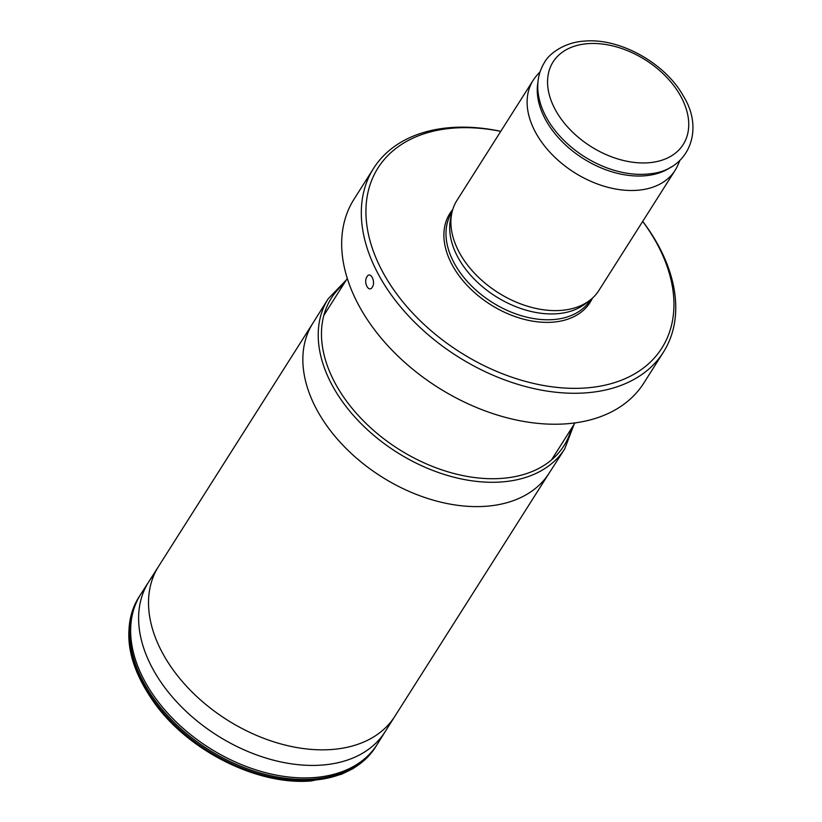 <?xml version="1.0" encoding="UTF-8"?>
<svg xmlns="http://www.w3.org/2000/svg" width="822" height="822" viewBox="0 0 822 822"><rect width="100%" height="100%" fill="white"/><g stroke="black" fill="none" stroke-linecap="round" stroke-linejoin="round"><path stroke-width="1.23" d="M642.691 221.416A168.099 111.607 -147.6 0 1 586.137 387.933A168.099 111.607 32.4 0 1 380.874 268.455A168.099 111.607 32.4 0 1 453.734 128.078A168.099 111.607 -147.6 0 1 500.752 131.366M452.737 209.579A83.022 55.115 32.4 0 0 465.005 283.056A83.022 55.115 32.4 0 0 552.631 322.173A83.022 55.115 32.4 0 0 592.385 298.18M642.722 221.375A171.603 113.929 -147.6 0 1 663.436 352.145L643.79 383.103A171.603 113.929 -147.6 0 1 566.471 423.803A171.603 113.929 32.4 0 1 390.286 348.353A171.603 113.929 32.4 0 1 354.005 199.243L373.64 168.284A171.603 113.929 32.4 0 1 450.959 127.574A171.603 113.929 -147.6 0 1 500.783 131.315M663.436 352.145A171.603 113.929 -147.6 0 1 586.117 392.844A171.603 113.929 32.4 0 1 409.921 317.395A171.603 113.929 32.4 0 1 373.64 168.284M367.002 276.685C363.139 282.223 368.688 293.125 372.345 287.176C375.962 281.658 370.414 270.757 367.002 276.685M589.734 300.39L585.038 303.965A81.943 54.406 -147.6 0 1 557.039 313.737A81.943 54.406 32.4 0 1 479.781 284.381A81.943 54.406 32.4 0 1 450.62 218.683L451.864 212.919A84.05 55.804 32.4 0 0 481.764 280.302A84.05 55.804 32.4 0 0 561.015 310.408A84.05 55.804 -147.6 0 0 589.734 300.39A84.05 55.804 -147.6 0 0 598.878 290.474L675.088 170.349A84.05 55.804 -147.6 0 1 637.225 190.293A84.05 55.804 32.4 0 1 550.925 153.334A84.05 55.804 32.4 0 1 533.149 80.299A84.05 55.804 32.4 0 1 536.509 75.799L540.054 71.73M533.149 80.299L456.94 200.414A84.05 55.804 32.4 0 0 451.864 212.919M679.907 160.465L677.729 165.397A84.05 55.804 -147.6 0 1 675.088 170.349M452.069 212.004L451.864 212.333A81.943 54.406 32.4 0 0 469.198 283.539A81.943 54.406 32.4 0 0 553.34 319.573A81.943 54.406 -147.6 0 0 590.258 300.133L590.463 299.814M537.896 82.467A81.779 54.293 32.4 0 0 568.094 147.261A81.779 54.293 32.4 0 0 644.386 175.836A81.779 54.293 -147.6 0 0 671.101 166.979M649.709 173.822A82.765 54.951 -147.6 0 1 646.318 174.161A82.765 54.951 32.4 0 1 540.825 104.743C535.739 88.92 536.951 74.823 544.462 62.472C548.48 54.437 563.851 42.251 584.473 41.1C619.737 37.802 664.998 63.006 683.195 95.753C705.153 130.41 688.343 170.544 649.709 173.822M587.812 43.658A77.042 51.149 32.4 0 0 554.408 108.001A77.042 51.149 32.4 0 0 648.496 162.766A77.042 51.149 -147.6 0 0 681.89 98.424A77.042 51.149 -147.6 0 0 587.812 43.658M571.506 428.396A137.726 91.448 -147.6 0 1 501.903 478.383A137.726 91.448 32.4 0 1 351.58 407.681A137.726 91.448 32.4 0 1 343.812 283.929M346.35 279.932L328.173 298.776A140.079 92.999 32.4 0 0 327.947 299.146A140.079 92.999 32.4 0 0 358.207 420.669A140.079 92.999 32.4 0 0 501.728 481.939A140.079 92.999 -147.6 0 0 564.498 449.233L549.147 473.133A139.915 92.896 -147.6 0 1 486.151 506.26A139.915 92.896 32.4 0 1 342.517 444.774A139.915 92.896 32.4 0 1 312.863 323.21L327.947 299.146M574.044 424.399L564.735 448.874A140.079 92.999 -147.6 0 1 564.498 449.233M549.188 473.071A139.915 92.896 -147.6 0 1 549.147 473.133L394.858 716.311A139.915 92.896 -147.6 0 1 394.817 716.373A139.915 92.896 -147.6 0 1 331.821 749.5A139.915 92.896 32.4 0 1 188.187 688.014A139.915 92.896 32.4 0 1 158.533 566.45A139.915 92.896 32.4 0 1 158.574 566.389L312.884 323.18A139.915 92.896 32.4 0 1 312.905 323.149M394.817 716.373L385.158 731.662A139.956 92.917 -147.6 0 1 321.957 765.077A139.956 92.917 32.4 0 1 178.127 703.396A139.956 92.917 32.4 0 1 148.813 581.699L158.533 566.45M154.259 574.434A139.956 92.917 32.4 0 0 148.813 581.699L141.22 593.505A140.048 92.989 32.4 0 0 169.846 715.5A140.048 92.989 32.4 0 0 314.117 777.581A140.048 92.989 -147.6 0 0 377.719 743.561L375.428 747.177A140.069 92.999 -147.6 0 1 313.161 779.102A140.069 92.999 32.4 0 1 170.123 718.325A140.069 92.999 32.4 0 1 138.918 597.121L141.22 593.505A140.048 92.989 32.4 0 1 145.289 587.997M139.637 595.95A140.079 92.999 32.4 0 0 138.661 597.471A140.079 92.999 32.4 0 0 168.9 719.003A140.079 92.999 32.4 0 0 312.432 780.284A140.079 92.999 -147.6 0 0 375.212 747.568L367.002 757.771L353.285 768.498L341.418 774.324L311.579 780.9C259.177 785.709 191.023 752.438 155.923 705.06C126.978 665.121 121.224 629.262 138.661 597.471L139.73 595.806M376.178 746.037A140.079 92.999 -147.6 0 1 375.212 747.568L376.271 745.883M323.806 315.463L347.295 278.442M551.5 459.93L574.989 422.909M385.158 731.662L377.719 743.561"/></g></svg>

